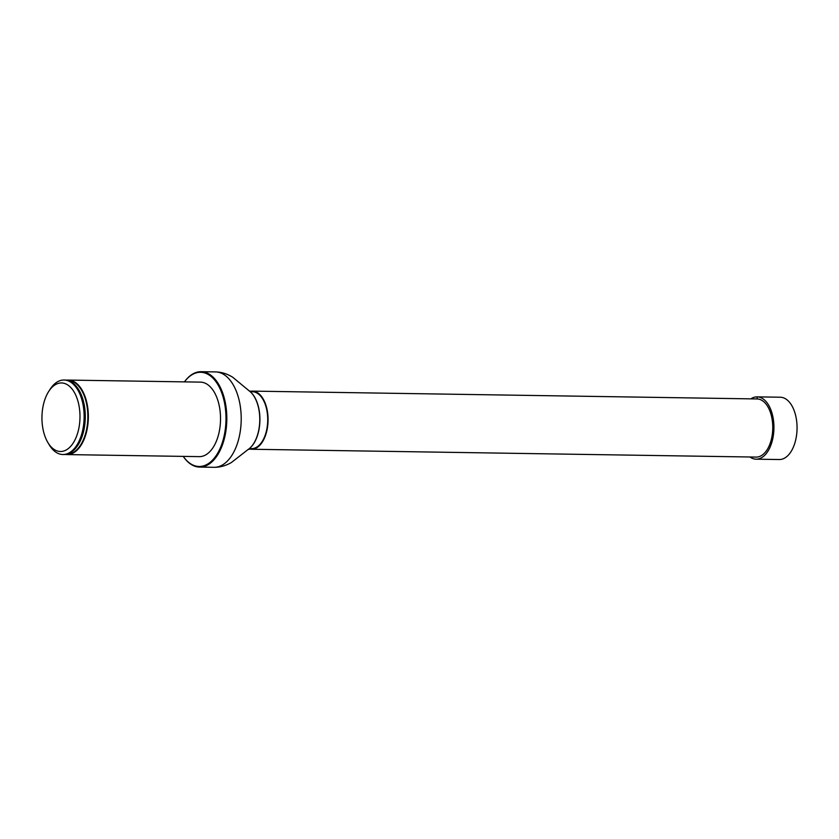 <?xml version="1.0" encoding="UTF-8"?>
<svg xmlns="http://www.w3.org/2000/svg" width="839" height="839" viewBox="0 0 839 839"><rect width="100%" height="100%" fill="white"/><g stroke="black" fill="none" stroke-linecap="round" stroke-linejoin="round"><path stroke-width="1.26" d="M249.298 448.949A29.071 16.13 -89.1 0 0 251.427 449.253A29.071 16.13 -89.1 0 0 251.48 449.253A29.071 16.13 -89.1 0 0 268.06 420.444A29.071 16.13 -89.1 0 0 252.382 391.121A29.071 16.13 -89.1 0 0 250.19 391.362M756.128 457.087A29.071 16.13 -89.1 0 0 756.18 457.087A29.071 16.13 -89.1 0 0 772.761 428.268A29.071 16.13 -89.1 0 0 757.082 398.955L252.382 391.121M249.131 390.838A31.316 17.378 90.9 0 1 249.225 390.911L252.371 391.719A28.474 15.794 90.9 0 1 267.725 420.433A28.474 15.794 90.9 0 1 251.49 448.655A28.474 15.794 90.9 0 1 251.438 448.655M66.627 380.161A37.262 20.671 90.9 0 1 68.242 380.077L200.427 382.123A37.262 20.671 90.9 0 1 220.521 419.699A37.262 20.671 90.9 0 1 199.273 456.636A37.262 20.671 90.9 0 1 199.2 456.636M199.032 466.484A47.11 26.135 -89.1 0 0 224.831 404.618A47.11 26.135 -89.1 0 0 184.444 381.881A47.708 26.47 90.9 0 1 201.087 371.687A47.708 26.47 90.9 0 1 226.813 419.804A47.708 26.47 90.9 0 1 199.609 467.082A47.708 26.47 90.9 0 1 199.514 467.082A47.708 26.47 90.9 0 1 183.248 456.385A47.11 26.135 -89.1 0 0 199.032 466.484M48.683 391.488L50.088 389.296A37.262 20.671 90.9 0 1 64.026 380.015A37.262 20.671 90.9 0 1 84.12 417.581A37.262 20.671 90.9 0 1 62.873 454.518A37.262 20.671 90.9 0 1 62.799 454.518A37.262 20.671 90.9 0 1 49.228 444.806L47.886 442.562A34.273 19.014 90.9 0 1 48.683 391.488A34.273 19.014 90.9 0 1 78.929 405.321A34.273 19.014 90.9 0 1 60.366 451.497A34.273 19.014 90.9 0 1 47.886 442.562M63.785 454.528A37.262 20.671 -89.1 0 0 63.858 454.528A37.262 20.671 -89.1 0 0 75.111 448.802A37.262 20.671 -89.1 0 0 76.087 386.097A37.262 20.671 -89.1 0 0 65.085 380.025A37.262 20.671 -89.1 0 0 65.012 380.025L64.026 380.015M68.242 380.077A37.262 20.671 90.9 0 1 88.336 417.654A37.262 20.671 90.9 0 1 67.089 454.581A37.262 20.671 90.9 0 1 67.015 454.581A37.262 20.671 90.9 0 1 65.473 454.444M749.961 456.993A31.158 17.283 -89.1 0 0 756.149 459.174L779.284 459.531A31.158 17.283 -89.1 0 0 797.05 428.76A31.158 17.283 -89.1 0 0 780.249 397.225L757.124 396.868A31.158 17.283 -89.1 0 0 750.863 398.861M756.149 459.174A31.158 17.283 -89.1 0 0 773.925 428.289A31.158 17.283 -89.1 0 0 757.124 396.868M757.145 398.955L757.177 396.868L780.312 397.225M201.087 371.687L215.476 371.918A47.708 26.47 90.9 0 1 241.202 420.024A47.708 26.47 90.9 0 1 213.997 467.313A47.708 26.47 90.9 0 1 213.903 467.302M215.476 371.918C221.496 372.055 227.243 373.837 232.718 377.246L249.225 390.911A31.316 17.378 90.9 0 1 259.912 420.308A31.316 17.378 90.9 0 1 248.313 449.368A31.316 17.378 90.9 0 1 248.218 449.431M249.036 390.775A31.452 17.451 90.9 0 1 259.775 420.308A31.452 17.451 90.9 0 1 248.124 449.494L251.49 448.655M67.728 380.392A36.937 20.493 90.9 0 1 67.99 380.392A36.937 20.493 90.9 0 1 87.843 417.77A36.937 20.493 90.9 0 1 66.701 454.256A36.937 20.493 90.9 0 1 66.585 454.256M76.213 386.255A36.895 20.472 90.9 0 1 76.349 386.412A36.895 20.472 90.9 0 1 75.384 448.508A36.895 20.472 90.9 0 1 75.248 448.655M756.18 457.087L251.48 449.253M199.609 467.082L213.997 467.313C220.017 467.354 225.817 465.75 231.396 462.509L248.124 449.494M62.873 454.518L63.858 454.528M67.089 454.581L199.273 456.636"/></g></svg>
